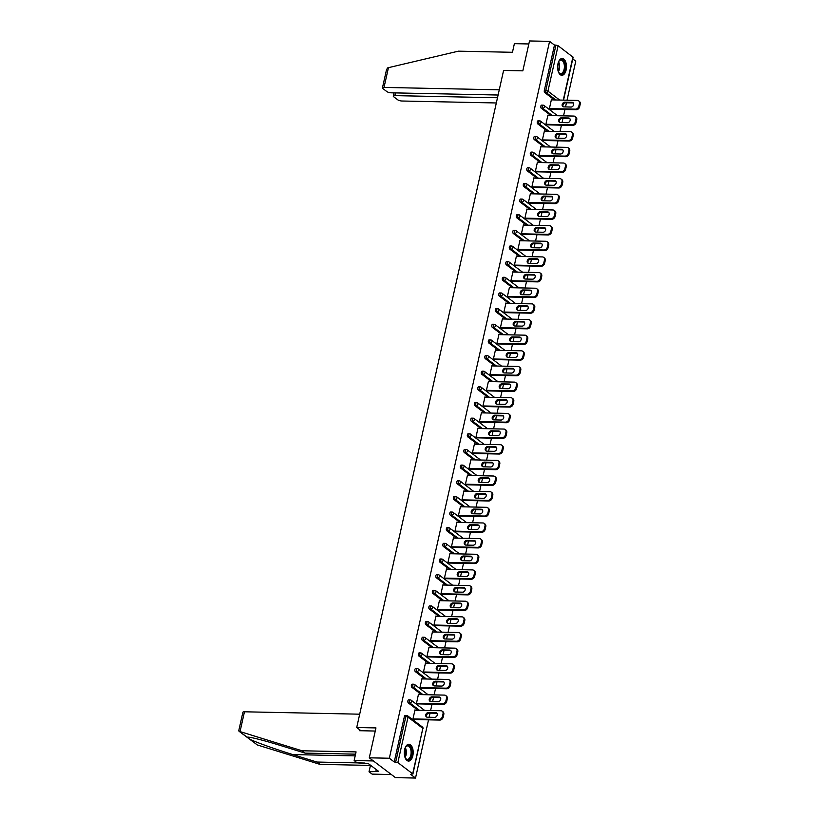 <?xml version="1.0" encoding="UTF-8"?>
<svg xmlns="http://www.w3.org/2000/svg" width="819" height="819" viewBox="0 0 819 819"><rect width="100%" height="100%" fill="white"/><g stroke="black" fill="none" stroke-linecap="round" stroke-linejoin="round"><path stroke-width="1.23" d="M412.827 755.742A8.415 4.443 91.2 0 0 408.916 744.236A8.415 4.443 91.2 0 0 404.658 749.559A8.415 4.443 91.2 0 0 408.568 761.066A8.415 4.443 91.2 0 0 412.827 755.742M566.113 69.973A8.415 4.443 91.2 0 0 562.213 58.466A8.415 4.443 91.2 0 0 557.954 63.79A8.415 4.443 91.2 0 0 561.854 75.297A8.415 4.443 91.2 0 0 566.113 69.973M415.52 778.05L410.626 774.344L412.684 773.812L397.86 762.591L394.236 761.936L389.342 758.23L369.277 757.821L395.454 777.63L415.52 778.05L428.532 719.84M429.105 717.26L430.036 713.124M430.61 710.534L432.033 704.186M432.606 701.607L433.538 697.471M434.111 694.891L435.534 688.544M436.107 685.964L437.029 681.817M437.612 679.238L439.025 672.89M439.608 670.311L440.53 666.175M441.103 663.585L442.526 657.237M443.099 654.657L444.031 650.521M444.604 647.942L446.027 641.594M446.601 639.015L447.522 634.868M448.106 632.288L449.518 625.941M450.102 623.361L451.023 619.225M451.597 616.635L453.02 610.298M453.593 607.708L454.525 603.572M455.098 600.992L456.521 594.645M457.094 592.065L458.016 587.919M458.599 585.339L460.012 578.992M460.595 576.412L461.517 572.276M462.09 569.696L463.513 563.349M464.086 560.759L465.018 556.623M465.591 554.043L467.014 547.696M467.588 545.116L468.509 540.97M469.092 538.39L470.505 532.043M471.089 529.463L472.01 525.327M472.594 522.747L474.006 516.4M474.58 513.82L475.511 509.674M476.085 507.094L477.508 500.747M478.081 498.167L479.013 494.031M479.586 491.441L481.009 485.094M481.582 482.514L482.504 478.378M483.087 475.798L484.5 469.451M485.083 466.871L486.005 462.725M486.578 460.145L488.001 453.798M488.574 451.218L489.506 447.082M490.079 444.492L491.502 438.145M492.076 435.565L492.997 431.429M493.581 428.849L494.993 422.502M495.577 419.922L496.498 415.776M497.072 413.196L498.495 406.848M499.068 404.269L499.999 400.133M500.573 397.543L501.996 391.206M502.569 388.615L503.49 384.48M504.074 381.9L505.487 375.552M506.07 372.973L506.992 368.826M507.565 366.247L508.988 359.899M509.561 357.319L510.493 353.184M511.066 350.604L512.489 344.256M513.063 341.666L513.984 337.53M514.567 334.951L515.98 328.603M516.564 326.023L517.485 321.877M518.069 319.297L519.481 312.95M520.055 310.37L520.986 306.234M521.56 303.654L522.983 297.307M523.556 294.727L524.488 290.581M525.061 288.001L526.484 281.654M527.057 279.074L527.979 274.938M528.562 272.348L529.975 266.001M530.558 263.421L531.48 259.285M532.053 256.705L533.476 250.358M534.049 247.778L534.981 243.632M535.554 241.052L536.977 234.705M537.551 232.125L538.472 227.989M539.056 225.399L540.468 219.062M541.052 216.472L541.973 212.336M542.547 209.756L543.97 203.409M544.543 200.829L545.474 196.683M546.048 194.103L547.471 187.756M548.044 185.176L548.965 181.04M549.549 178.45L550.962 172.113M551.545 169.523L552.467 165.387M553.04 162.807L554.463 156.46M555.036 153.88L555.968 149.734M556.541 147.154L557.964 140.807M558.538 138.227L559.459 134.091M560.042 131.511L561.455 125.164M562.039 122.574L562.96 118.438M563.544 115.858L564.956 109.511M565.53 106.931L566.461 102.784M567.035 100.205L575.757 61.179L572.757 58.907M369.277 757.821L375.962 727.917L356.715 727.528L360.964 730.743M356.715 727.528L503.593 70.444L522.829 70.843L529.514 40.95L549.58 41.37L554.473 45.076L544.318 90.52L545.782 90.551L555.937 45.106L554.473 45.076M555.937 45.106L558.097 45.721L573.126 57.269L563.544 100.133M389.342 758.23L549.58 41.37M550.184 109.203L549.303 109.009L551.433 99.478L551.986 99.898M394.236 761.936L404.391 716.492A1.618 0.85 -88.8 0 1 405.21 715.468L406.674 715.499A1.618 0.85 -88.8 0 1 406.982 715.611A1.618 1.28 -52.9 0 1 407.616 715.826A1.618 1.618 0 0 0 406.674 715.499A1.618 0.85 -88.8 0 0 405.855 716.523L404.391 716.492M554.453 99.949L544.768 92.619A1.618 0.85 -88.8 0 1 544.318 90.52M418.028 710.278L408.343 702.948A1.618 0.85 -88.8 0 1 407.893 700.849A1.618 0.85 -88.8 0 1 408.712 699.825L410.176 699.856A1.618 0.85 -88.8 0 1 410.483 699.969A1.618 1.28 -52.9 0 1 411.118 700.184A1.618 1.618 0 0 0 410.176 699.856A1.618 0.85 -88.8 0 0 409.357 700.88A1.618 0.85 91.2 0 0 409.807 702.978L408.343 702.948M421.529 694.625L411.834 687.295A1.618 0.85 -88.8 0 1 411.394 685.196A1.618 0.85 -88.8 0 1 412.213 684.172L413.677 684.203A1.618 0.85 -88.8 0 1 413.974 684.315A1.618 1.28 -52.9 0 1 414.619 684.53A1.618 1.618 0 0 0 413.677 684.203A1.618 0.85 -88.8 0 0 412.858 685.227A1.618 0.85 91.2 0 0 413.308 687.325L411.834 687.295M425.02 678.982L415.335 671.641A1.618 0.85 -88.8 0 1 414.885 669.543A1.618 0.85 -88.8 0 1 415.704 668.519L417.168 668.55A1.618 0.85 -88.8 0 1 417.475 668.662A1.618 1.28 -52.9 0 1 418.12 668.877A1.618 1.618 0 0 0 417.168 668.55A1.618 0.85 -88.8 0 0 416.349 669.573A1.618 0.85 91.2 0 0 416.799 671.672L415.335 671.641M428.521 663.329L418.837 655.999A1.618 0.85 -88.8 0 1 418.386 653.9A1.618 0.85 -88.8 0 1 419.205 652.876L420.669 652.907A1.618 0.85 -88.8 0 1 420.976 653.019A1.618 1.28 -52.9 0 1 421.611 653.234A1.618 1.618 0 0 0 420.669 652.907A1.618 0.85 -88.8 0 0 419.85 653.931A1.618 0.85 91.2 0 0 420.301 656.029L418.837 655.999M432.022 647.675L422.328 640.345A1.618 0.85 -88.8 0 1 421.887 638.247A1.618 0.85 -88.8 0 1 422.706 637.223L424.17 637.254A1.618 0.85 -88.8 0 1 424.467 637.366A1.618 1.28 -52.9 0 1 425.112 637.581A1.618 1.618 0 0 0 424.17 637.254A1.618 0.85 -88.8 0 0 423.351 638.277A1.618 0.85 91.2 0 0 423.802 640.376L422.328 640.345M435.513 632.033L425.829 624.692A1.618 0.85 -88.8 0 1 425.378 622.594A1.618 0.85 -88.8 0 1 426.197 621.57L427.661 621.601A1.618 0.85 -88.8 0 1 427.968 621.713A1.618 1.28 -52.9 0 1 428.613 621.928A1.618 1.618 0 0 0 427.661 621.601A1.618 0.85 -88.8 0 0 426.842 622.624A1.618 0.85 91.2 0 0 427.293 624.723L425.829 624.692M439.015 616.379L429.33 609.049A1.618 0.85 -88.8 0 1 428.88 606.951A1.618 0.85 -88.8 0 1 429.699 605.927L431.163 605.958A1.618 0.85 -88.8 0 1 431.47 606.07A1.618 1.28 -52.9 0 1 432.104 606.285A1.618 1.618 0 0 0 431.163 605.958A1.618 0.85 -88.8 0 0 430.344 606.981A1.618 0.85 91.2 0 0 430.794 609.08L429.33 609.049M442.516 600.726L432.831 593.396A1.618 0.85 -88.8 0 1 432.381 591.298A1.618 0.85 -88.8 0 1 433.2 590.274L434.664 590.304A1.618 0.85 -88.8 0 1 434.961 590.417A1.618 1.28 -52.9 0 1 435.606 590.632A1.618 1.618 0 0 0 434.664 590.304A1.618 0.85 -88.8 0 0 433.845 591.328A1.618 0.85 91.2 0 0 434.295 593.427L432.831 593.396M446.007 585.083L436.322 577.753A1.618 0.85 -88.8 0 1 435.872 575.644A1.618 0.85 -88.8 0 1 436.691 574.631L438.165 574.651A1.618 0.85 -88.8 0 1 438.462 574.774A1.618 1.28 -52.9 0 1 439.107 574.979A1.618 1.618 0 0 0 438.165 574.651A1.618 0.85 -88.8 0 0 437.346 575.675A1.618 0.85 91.2 0 0 437.786 577.784L436.322 577.753M449.508 569.43L439.823 562.1A1.618 0.85 -88.8 0 1 439.373 560.001A1.618 0.85 -88.8 0 1 440.192 558.978L441.656 559.008A1.618 0.85 -88.8 0 1 441.963 559.121A1.618 1.28 -52.9 0 1 442.598 559.336A1.618 1.618 0 0 0 441.656 559.008A1.618 0.85 -88.8 0 0 440.837 560.032A1.618 0.85 91.2 0 0 441.287 562.131L439.823 562.1M453.009 553.777L443.325 546.447A1.618 0.85 -88.8 0 1 442.874 544.348A1.618 0.85 -88.8 0 1 443.693 543.325L445.157 543.355A1.618 0.85 -88.8 0 1 445.464 543.468A1.618 1.28 -52.9 0 1 446.099 543.683A1.618 1.618 0 0 0 445.157 543.355A1.618 0.85 -88.8 0 0 444.338 544.379A1.618 0.85 91.2 0 0 444.789 546.478L443.325 546.447M456.5 538.134L446.816 530.804A1.618 0.85 -88.8 0 1 446.365 528.705A1.618 0.85 -88.8 0 1 447.184 527.682L448.658 527.712A1.618 0.85 -88.8 0 1 448.955 527.825A1.618 1.28 -52.9 0 1 449.6 528.04A1.618 1.618 0 0 0 448.658 527.712A1.618 0.85 -88.8 0 0 447.839 528.736A1.618 0.85 91.2 0 0 448.29 530.835L446.816 530.804M460.002 522.481L450.317 515.151A1.618 0.85 -88.8 0 1 449.866 513.052A1.618 0.85 -88.8 0 1 450.685 512.029L452.149 512.059A1.618 0.85 -88.8 0 1 452.457 512.172A1.618 1.28 -52.9 0 1 453.091 512.387A1.618 1.618 0 0 0 452.149 512.059A1.618 0.85 -88.8 0 0 451.33 513.083A1.618 0.85 91.2 0 0 451.781 515.182L450.317 515.151M463.503 506.828L453.818 499.498A1.618 0.85 -88.8 0 1 453.368 497.399A1.618 0.85 -88.8 0 1 454.187 496.375L455.651 496.406A1.618 0.85 -88.8 0 1 455.958 496.519A1.618 1.28 -52.9 0 1 456.592 496.734A1.618 1.618 0 0 0 455.651 496.406A1.618 0.85 -88.8 0 0 454.832 497.43A1.618 0.85 91.2 0 0 455.282 499.529L453.818 499.498M467.004 491.185L457.309 483.855A1.618 0.85 -88.8 0 1 456.869 481.756A1.618 0.85 -88.8 0 1 457.688 480.733L459.152 480.763A1.618 0.85 -88.8 0 1 459.449 480.876A1.618 1.28 -52.9 0 1 460.094 481.091A1.618 1.618 0 0 0 459.152 480.763A1.618 0.85 -88.8 0 0 458.333 481.787A1.618 0.85 91.2 0 0 458.783 483.886L457.309 483.855M470.495 475.532L460.81 468.202A1.618 0.85 -88.8 0 1 460.36 466.103A1.618 0.85 -88.8 0 1 461.179 465.079L462.643 465.11A1.618 0.85 -88.8 0 1 462.95 465.223A1.618 1.28 -52.9 0 1 463.595 465.438A1.618 1.618 0 0 0 462.643 465.11A1.618 0.85 -88.8 0 0 461.824 466.134A1.618 0.85 91.2 0 0 462.274 468.233L460.81 468.202M473.996 459.889L464.312 452.549A1.618 0.85 -88.8 0 1 463.861 450.45A1.618 0.85 -88.8 0 1 464.68 449.426L466.144 449.457A1.618 0.85 -88.8 0 1 466.451 449.57A1.618 1.28 -52.9 0 1 467.086 449.785A1.618 1.618 0 0 0 466.144 449.457A1.618 0.85 -88.8 0 0 465.325 450.481A1.618 0.85 91.2 0 0 465.776 452.579L464.312 452.549M477.497 444.236L467.803 436.906A1.618 0.85 -88.8 0 1 467.362 434.807A1.618 0.85 -88.8 0 1 468.181 433.783L469.645 433.814A1.618 0.85 -88.8 0 1 469.942 433.927A1.618 1.28 -52.9 0 1 470.587 434.142A1.618 1.618 0 0 0 469.645 433.814A1.618 0.85 -88.8 0 0 468.826 434.838A1.618 0.85 91.2 0 0 469.277 436.936L467.803 436.906M480.988 428.583L471.304 421.253A1.618 0.85 -88.8 0 1 470.853 419.154A1.618 0.85 -88.8 0 1 471.672 418.13L473.136 418.161A1.618 0.85 -88.8 0 1 473.443 418.274A1.618 1.28 -52.9 0 1 474.088 418.489A1.618 1.618 0 0 0 473.136 418.161A1.618 0.85 -88.8 0 0 472.317 419.185A1.618 0.85 91.2 0 0 472.768 421.283L471.304 421.253M484.49 412.94L474.805 405.6A1.618 0.85 -88.8 0 1 474.355 403.501A1.618 0.85 -88.8 0 1 475.174 402.477L476.638 402.508A1.618 0.85 -88.8 0 1 476.945 402.62A1.618 1.28 -52.9 0 1 477.579 402.835A1.618 1.618 0 0 0 476.638 402.508A1.618 0.85 -88.8 0 0 475.819 403.532A1.618 0.85 91.2 0 0 476.269 405.63L474.805 405.6M487.991 397.287L478.306 389.957A1.618 0.85 -88.8 0 1 477.856 387.858A1.618 0.85 -88.8 0 1 478.675 386.834L480.139 386.865A1.618 0.85 -88.8 0 1 480.436 386.977A1.618 1.28 -52.9 0 1 481.081 387.192A1.618 1.618 0 0 0 480.139 386.865A1.618 0.85 -88.8 0 0 479.32 387.889A1.618 0.85 91.2 0 0 479.77 389.987L478.306 389.957M491.482 381.634L481.797 374.303A1.618 0.85 -88.8 0 1 481.347 372.205A1.618 0.85 -88.8 0 1 482.166 371.181L483.64 371.212A1.618 0.85 -88.8 0 1 483.937 371.324A1.618 1.28 -52.9 0 1 484.582 371.539A1.618 1.618 0 0 0 483.64 371.212A1.618 0.85 -88.8 0 0 482.821 372.236A1.618 0.85 91.2 0 0 483.261 374.334L481.797 374.303M494.983 365.991L485.298 358.661A1.618 0.85 -88.8 0 1 484.848 356.552A1.618 0.85 -88.8 0 1 485.667 355.538L487.131 355.559A1.618 0.85 -88.8 0 1 487.438 355.681A1.618 1.28 -52.9 0 1 488.073 355.886A1.618 1.618 0 0 0 487.131 355.559A1.618 0.85 -88.8 0 0 486.312 356.582A1.618 0.85 91.2 0 0 486.762 358.691L485.298 358.661M498.484 350.337L488.8 343.007A1.618 0.85 -88.8 0 1 488.349 340.909A1.618 0.85 -88.8 0 1 489.168 339.885L490.632 339.916A1.618 0.85 -88.8 0 1 490.939 340.028A1.618 1.28 -52.9 0 1 491.574 340.243A1.618 1.618 0 0 0 490.632 339.916A1.618 0.85 -88.8 0 0 489.813 340.939A1.618 0.85 91.2 0 0 490.264 343.038L488.8 343.007M501.975 334.684L492.291 327.354A1.618 0.85 -88.8 0 1 491.84 325.256A1.618 0.85 -88.8 0 1 492.659 324.232L494.133 324.263A1.618 0.85 -88.8 0 1 494.43 324.375A1.618 1.28 -52.9 0 1 495.075 324.59A1.618 1.618 0 0 0 494.133 324.263A1.618 0.85 -88.8 0 0 493.314 325.286A1.618 0.85 91.2 0 0 493.765 327.385L492.291 327.354M505.477 319.041L495.792 311.711A1.618 0.85 -88.8 0 1 495.341 309.613A1.618 0.85 -88.8 0 1 496.16 308.589L497.624 308.62A1.618 0.85 -88.8 0 1 497.932 308.732A1.618 1.28 -52.9 0 1 498.566 308.947A1.618 1.618 0 0 0 497.624 308.62A1.618 0.85 -88.8 0 0 496.805 309.643A1.618 0.85 91.2 0 0 497.256 311.742L495.792 311.711M508.978 303.388L499.293 296.058A1.618 0.85 -88.8 0 1 498.843 293.96A1.618 0.85 -88.8 0 1 499.662 292.936L501.126 292.967A1.618 0.85 -88.8 0 1 501.433 293.079A1.618 1.28 -52.9 0 1 502.067 293.294A1.618 1.618 0 0 0 501.126 292.967A1.618 0.85 -88.8 0 0 500.307 293.99A1.618 0.85 91.2 0 0 500.757 296.089L499.293 296.058M512.479 287.735L502.784 280.405A1.618 0.85 -88.8 0 1 502.344 278.306A1.618 0.85 -88.8 0 1 503.163 277.283L504.627 277.313A1.618 0.85 -88.8 0 1 504.924 277.426A1.618 1.28 -52.9 0 1 505.569 277.641A1.618 1.618 0 0 0 504.627 277.313A1.618 0.85 -88.8 0 0 503.808 278.337A1.618 0.85 91.2 0 0 504.258 280.436L502.784 280.405M515.97 272.092L506.285 264.762A1.618 0.85 -88.8 0 1 505.835 262.664A1.618 0.85 -88.8 0 1 506.654 261.64L508.118 261.671A1.618 0.85 -88.8 0 1 508.425 261.783A1.618 1.28 -52.9 0 1 509.07 261.998A1.618 1.618 0 0 0 508.118 261.671A1.618 0.85 -88.8 0 0 507.299 262.694A1.618 0.85 91.2 0 0 507.749 264.793L506.285 264.762M519.471 256.439L509.787 249.109A1.618 0.85 -88.8 0 1 509.336 247.01A1.618 0.85 -88.8 0 1 510.155 245.987L511.619 246.017A1.618 0.85 -88.8 0 1 511.926 246.13A1.618 1.28 -52.9 0 1 512.561 246.345A1.618 1.618 0 0 0 511.619 246.017A1.618 0.85 -88.8 0 0 510.8 247.041A1.618 0.85 91.2 0 0 511.251 249.14L509.787 249.109M522.972 240.796L513.278 233.456A1.618 0.85 -88.8 0 1 512.837 231.357A1.618 0.85 -88.8 0 1 513.656 230.334L515.12 230.364A1.618 0.85 -88.8 0 1 515.417 230.477A1.618 1.28 -52.9 0 1 516.062 230.692A1.618 1.618 0 0 0 515.12 230.364A1.618 0.85 -88.8 0 0 514.301 231.388A1.618 0.85 91.2 0 0 514.752 233.487L513.278 233.456M526.463 225.143L516.779 217.813A1.618 0.85 -88.8 0 1 516.328 215.714A1.618 0.85 -88.8 0 1 517.147 214.691L518.611 214.721A1.618 0.85 -88.8 0 1 518.918 214.834A1.618 1.28 -52.9 0 1 519.563 215.049A1.618 1.618 0 0 0 518.611 214.721A1.618 0.85 -88.8 0 0 517.792 215.745A1.618 0.85 91.2 0 0 518.243 217.844L516.779 217.813M529.965 209.49L520.28 202.16A1.618 0.85 -88.8 0 1 519.83 200.061A1.618 0.85 -88.8 0 1 520.649 199.037L522.112 199.068A1.618 0.85 -88.8 0 1 522.42 199.181A1.618 1.28 -52.9 0 1 523.054 199.396A1.618 1.618 0 0 0 522.112 199.068A1.618 0.85 -88.8 0 0 521.293 200.092A1.618 0.85 91.2 0 0 521.744 202.191L520.28 202.16M533.466 193.847L523.781 186.507A1.618 0.85 -88.8 0 1 523.331 184.408A1.618 0.85 -88.8 0 1 524.15 183.384L525.614 183.415A1.618 0.85 -88.8 0 1 525.911 183.528A1.618 1.28 -52.9 0 1 526.556 183.743A1.618 1.618 0 0 0 525.614 183.415A1.618 0.85 -88.8 0 0 524.795 184.439A1.618 0.85 91.2 0 0 525.245 186.537L523.781 186.507M536.957 178.194L527.272 170.864A1.618 0.85 -88.8 0 1 526.822 168.765A1.618 0.85 -88.8 0 1 527.641 167.741L529.115 167.772A1.618 0.85 -88.8 0 1 529.412 167.885A1.618 1.28 -52.9 0 1 530.057 168.1A1.618 1.618 0 0 0 529.115 167.772A1.618 0.85 -88.8 0 0 528.296 168.796A1.618 0.85 91.2 0 0 528.736 170.895L527.272 170.864M540.458 162.541L530.773 155.211A1.618 0.85 -88.8 0 1 530.323 153.112A1.618 0.85 -88.8 0 1 531.142 152.088L532.606 152.119A1.618 0.85 -88.8 0 1 532.913 152.232A1.618 1.28 -52.9 0 1 533.548 152.447A1.618 1.618 0 0 0 532.606 152.119A1.618 0.85 -88.8 0 0 531.787 153.143A1.618 0.85 91.2 0 0 532.237 155.241L530.773 155.211M543.959 146.898L534.275 139.568A1.618 0.85 -88.8 0 1 533.824 137.459A1.618 0.85 -88.8 0 1 534.643 136.445L536.107 136.476A1.618 0.85 -88.8 0 1 536.414 136.589A1.618 1.28 -52.9 0 1 537.049 136.793A1.618 1.618 0 0 0 536.107 136.476A1.618 0.85 -88.8 0 0 535.288 137.49A1.618 0.85 91.2 0 0 535.739 139.599L534.275 139.568M547.45 131.245L537.766 123.915A1.618 0.85 -88.8 0 1 537.315 121.816A1.618 0.85 -88.8 0 1 538.134 120.792L539.608 120.823A1.618 0.85 -88.8 0 1 539.905 120.936A1.618 1.28 -52.9 0 1 540.55 121.151A1.618 1.618 0 0 0 539.608 120.823A1.618 0.85 -88.8 0 0 538.789 121.847A1.618 0.85 91.2 0 0 539.24 123.945L537.766 123.915M550.952 115.592L541.267 108.262A1.618 0.85 -88.8 0 1 540.816 106.163A1.618 0.85 -88.8 0 1 541.635 105.139L543.099 105.17A1.618 0.85 -88.8 0 1 543.406 105.282A1.618 1.28 -52.9 0 1 544.041 105.497A1.618 1.618 0 0 0 543.099 105.17A1.618 0.85 -88.8 0 0 542.28 106.194A1.618 0.85 91.2 0 0 542.731 108.292L541.267 108.262M548.484 115.54L547.931 115.131L545.802 124.662L546.683 124.857M544.983 131.194L544.44 130.784L542.311 140.305L543.181 140.499M541.492 146.847L540.939 146.427L538.81 155.958L539.68 156.153M537.991 162.49L537.438 162.08L535.309 171.611L536.189 171.806M534.49 178.143L533.947 177.733L531.818 187.254L532.688 187.449M530.999 193.796L530.446 193.376L528.316 202.907L529.187 203.102M527.497 209.439L526.945 209.029L524.815 218.56L525.696 218.755M523.996 225.092L523.454 224.672L521.324 234.203L522.194 234.398M520.495 240.745L519.952 240.325L517.823 249.856L518.693 250.051M517.004 256.388L516.451 255.978L514.322 265.51L515.202 265.704M513.503 272.041L512.96 271.621L510.821 281.152L511.701 281.347M510.002 287.684L509.459 287.274L507.33 296.806L508.2 297M506.511 303.337L505.958 302.928L503.828 312.459L504.709 312.643M503.009 318.99L502.457 318.571L500.327 328.102L501.208 328.296M499.508 334.633L498.966 334.224L496.836 343.755L497.706 343.949M496.017 350.286L495.464 349.877L493.335 359.398L494.205 359.592M492.516 365.939L491.963 365.52L489.834 375.051L490.714 375.245M489.015 381.582L488.472 381.173L486.343 390.704L487.213 390.898M485.524 397.235L484.971 396.826L482.841 406.347L483.712 406.541M482.022 412.889L481.47 412.469L479.34 422L480.221 422.194M478.521 428.532L477.979 428.122L475.849 437.653L476.719 437.848M475.02 444.185L474.477 443.765L472.348 453.296L473.218 453.491M471.529 459.838L470.976 459.418L468.847 468.949L469.727 469.144M468.028 475.481L467.485 475.071L465.346 484.602L466.226 484.787M464.527 491.134L463.984 490.714L461.855 500.245L462.725 500.44M461.036 506.777L460.483 506.367L458.353 515.898L459.234 516.093M457.534 522.43L456.982 522.02L454.852 531.551L455.733 531.736M454.033 538.083L453.491 537.663L451.361 547.194L452.231 547.389M450.542 553.726L449.989 553.316L447.86 562.848L448.73 563.042M447.041 569.379L446.488 568.97L444.359 578.49L445.239 578.685M443.54 585.032L442.997 584.612L440.868 594.144L441.738 594.338M440.049 600.675L439.496 600.266L437.366 609.797L438.237 609.991M436.547 616.328L435.995 615.919L433.865 625.44L434.746 625.634M433.046 631.981L432.504 631.562L430.374 641.093L431.244 641.287M429.545 647.624L429.002 647.215L426.873 656.746L427.743 656.94M426.054 663.277L425.501 662.858L423.372 672.389L424.252 672.583M422.553 678.931L422.01 678.511L419.871 688.042L420.751 688.236M419.052 694.573L418.509 694.164L416.38 703.695L417.25 703.879M415.561 710.227L415.008 709.807L412.878 719.338L413.759 719.532M579.442 103.491L578.838 106.194L579.617 106.787L580.221 104.085L579.442 103.491A3.235 2.57 -52.9 0 0 578.644 100.85A3.235 2.57 -52.9 0 0 577.364 100.42L551.341 99.877M579.617 106.787A3.235 2.57 127.1 0 1 576.197 109.746L575.409 109.152L549.395 108.61M575.409 109.152A3.235 2.57 -52.9 0 0 578.838 106.194M564.864 102.18A2.539 2.007 -52.9 0 0 562.397 103.88A2.539 2.007 -52.9 0 0 562.807 106.552A2.539 2.007 -52.9 0 0 563.81 106.89L570.956 107.043A2.539 2.007 -52.9 0 0 573.433 105.334A2.539 2.007 -52.9 0 0 573.013 102.662A2.539 2.007 -52.9 0 0 572.01 102.324L564.864 102.18L565.653 102.774A2.539 2.007 -52.9 0 0 563.329 104.208A2.539 2.007 -52.9 0 0 563.247 106.798M578.644 100.85L579.432 101.443A3.235 2.57 127.1 0 1 580.221 104.085M576.197 109.746L549.539 109.193M573.361 103.02A2.539 2.007 -52.9 0 0 572.798 102.918L565.653 102.774M575.941 119.134L575.337 121.847L576.126 122.44L576.73 119.728L575.941 119.134A3.235 2.57 -52.9 0 0 575.143 116.503A3.235 2.57 -52.9 0 0 573.863 116.073L547.85 115.53M576.126 122.44A3.235 2.57 127.1 0 1 572.696 125.389L571.918 124.795L545.894 124.263M571.918 124.795A3.235 2.57 -52.9 0 0 575.337 121.847M561.373 117.823A2.539 2.007 -52.9 0 0 558.896 119.533A2.539 2.007 -52.9 0 0 559.316 122.205A2.539 2.007 -52.9 0 0 560.319 122.543L567.465 122.686A2.539 2.007 -52.9 0 0 569.932 120.987A2.539 2.007 -52.9 0 0 569.522 118.315A2.539 2.007 -52.9 0 0 568.519 117.977L561.373 117.823L562.151 118.417A2.539 2.007 -52.9 0 0 559.827 119.85A2.539 2.007 -52.9 0 0 559.756 122.44M575.143 116.503L575.931 117.097A3.235 2.57 127.1 0 1 576.73 119.728M572.696 125.389L546.048 124.836M569.86 118.673A2.539 2.007 -52.9 0 0 569.297 118.571L562.151 118.417M572.44 134.787L571.836 137.5L572.624 138.094L573.228 135.381L572.44 134.787A3.235 2.57 -52.9 0 0 571.652 132.146A3.235 2.57 -52.9 0 0 570.372 131.716L544.348 131.183M572.624 138.094A3.235 2.57 127.1 0 1 569.205 141.042L568.417 140.448L542.393 139.906M568.417 140.448A3.235 2.57 -52.9 0 0 571.836 137.5M557.872 133.477A2.539 2.007 -52.9 0 0 555.405 135.186A2.539 2.007 -52.9 0 0 555.814 137.858A2.539 2.007 -52.9 0 0 556.818 138.196L563.963 138.339A2.539 2.007 -52.9 0 0 566.431 136.63A2.539 2.007 -52.9 0 0 566.021 133.958A2.539 2.007 -52.9 0 0 565.018 133.63L557.872 133.477L558.66 134.07A2.539 2.007 -52.9 0 0 556.336 135.504A2.539 2.007 -52.9 0 0 556.255 138.094M571.652 132.146L572.43 132.739A3.235 2.57 127.1 0 1 573.228 135.381M569.205 141.042L542.547 140.489M566.369 134.316A2.539 2.007 -52.9 0 0 565.806 134.224L558.66 134.07M568.949 150.44L568.335 153.143L569.123 153.737L569.727 151.034L568.949 150.44A3.235 2.57 -52.9 0 0 568.151 147.799A3.235 2.57 -52.9 0 0 566.871 147.369L540.847 146.826M569.123 153.737A3.235 2.57 127.1 0 1 565.704 156.695L564.915 156.101L538.902 155.559M564.915 156.101A3.235 2.57 -52.9 0 0 568.335 153.143M554.371 149.13A2.539 2.007 -52.9 0 0 551.904 150.829A2.539 2.007 -52.9 0 0 552.313 153.501A2.539 2.007 -52.9 0 0 553.316 153.839L560.462 153.992A2.539 2.007 -52.9 0 0 562.94 152.283A2.539 2.007 -52.9 0 0 562.52 149.611A2.539 2.007 -52.9 0 0 561.517 149.273L554.371 149.13L555.159 149.723A2.539 2.007 -52.9 0 0 552.835 151.157A2.539 2.007 -52.9 0 0 552.753 153.737M568.151 147.799L568.939 148.393A3.235 2.57 127.1 0 1 569.727 151.034M565.704 156.695L539.045 156.142M562.868 149.969A2.539 2.007 -52.9 0 0 562.305 149.867L555.159 149.723M565.448 166.083L564.844 168.796L565.622 169.39L566.236 166.677L565.448 166.083A3.235 2.57 -52.9 0 0 564.649 163.452A3.235 2.57 -52.9 0 0 563.37 163.022L537.356 162.479M565.622 169.39A3.235 2.57 127.1 0 1 562.203 172.338L561.424 171.744L535.401 171.212M561.424 171.744A3.235 2.57 -52.9 0 0 564.844 168.796M550.88 164.773A2.539 2.007 -52.9 0 0 548.402 166.482A2.539 2.007 -52.9 0 0 548.822 169.154A2.539 2.007 -52.9 0 0 549.825 169.492L556.971 169.635A2.539 2.007 -52.9 0 0 559.438 167.936A2.539 2.007 -52.9 0 0 559.029 165.264A2.539 2.007 -52.9 0 0 558.026 164.926L550.88 164.773L551.658 165.366A2.539 2.007 -52.9 0 0 549.334 166.8A2.539 2.007 -52.9 0 0 549.262 169.39M564.649 163.452L565.438 164.046A3.235 2.57 127.1 0 1 566.236 166.677M562.203 172.338L535.554 171.785M559.367 165.622A2.539 2.007 -52.9 0 0 558.804 165.52L551.658 165.366M561.947 181.736L561.343 184.449L562.131 185.043L562.735 182.33L561.947 181.736A3.235 2.57 -52.9 0 0 561.158 179.095A3.235 2.57 -52.9 0 0 559.868 178.665L533.855 178.132M562.131 185.043A3.235 2.57 127.1 0 1 558.712 187.991L557.923 187.397L531.9 186.855M557.923 187.397A3.235 2.57 -52.9 0 0 561.343 184.449M547.379 180.426A2.539 2.007 -52.9 0 0 544.901 182.135A2.539 2.007 -52.9 0 0 545.321 184.807A2.539 2.007 -52.9 0 0 546.324 185.145L553.47 185.289A2.539 2.007 -52.9 0 0 555.937 183.579A2.539 2.007 -52.9 0 0 555.528 180.907A2.539 2.007 -52.9 0 0 554.524 180.569L547.379 180.426L548.167 181.019A2.539 2.007 -52.9 0 0 545.833 182.453A2.539 2.007 -52.9 0 0 545.761 185.043M561.158 179.095L561.936 179.689A3.235 2.57 127.1 0 1 562.735 182.33M558.712 187.991L532.053 187.438M555.876 181.265A2.539 2.007 -52.9 0 0 555.313 181.173L548.167 181.019M558.384 62.285A7.279 3.839 -88.8 0 1 559.029 61.118A7.279 3.839 -88.8 0 1 565.12 65.796A7.279 3.839 -88.8 0 1 563.114 73.188A7.279 3.839 -88.8 0 1 558.793 72.522A7.279 3.839 -88.8 0 1 558.2 71.325M558.66 72.297A6.747 3.563 91.2 0 0 560.698 73.597A6.747 3.563 91.2 0 0 564.373 65.868A6.747 3.563 91.2 0 0 560.984 60.115A6.747 3.563 91.2 0 0 558.886 61.333M561.322 75.225A8.364 4.412 91.2 0 0 565.683 65.643A8.364 4.412 91.2 0 0 561.67 58.518M405.098 748.054A7.279 3.839 -88.8 0 1 405.743 746.877A7.279 3.839 -88.8 0 1 411.834 751.566A7.279 3.839 -88.8 0 1 409.828 758.957A7.279 3.839 -88.8 0 1 405.507 758.292A7.279 3.839 -88.8 0 1 404.914 757.094M405.374 758.066A6.747 3.563 91.2 0 0 407.412 759.367A6.747 3.563 91.2 0 0 411.087 751.637A6.747 3.563 91.2 0 0 407.698 745.884A6.747 3.563 91.2 0 0 405.6 747.102M408.036 760.994A8.364 4.412 91.2 0 0 412.397 751.412A8.364 4.412 91.2 0 0 408.384 744.287M499.262 89.814L384.029 87.418A3.235 0.983 -167.4 0 0 382.442 87.899A3.235 0.983 -167.4 0 0 382.852 88.554L386.834 91.564A3.235 0.983 -167.4 0 0 391.154 92.813L498.095 95.024M382.442 87.899L386.548 69.533L387.807 67.813L458.405 51.167L512.459 52.293L514.383 43.663L528.839 43.96M395.485 92.905L394.871 95.628A3.235 0.983 -167.4 0 0 393.284 96.11A3.235 0.983 -167.4 0 0 393.693 96.755L397.676 99.764A3.235 0.983 -167.4 0 0 401.996 101.013L496.324 102.969M394.871 95.628L497.491 97.748M240.039 731.592L238.779 730.65L242.885 712.274A3.235 0.983 12.6 0 1 244.471 711.793L240.039 731.592L302.027 750.777L356.07 751.903L354.146 760.534L373.382 760.933L391.349 774.518L372.113 774.119L369.021 771.785L378.624 771.365L368.519 763.717L357.238 762.868L354.146 760.534M355.569 754.166L305.108 753.122L281.03 745.669C263.759 740.253 246.959 736.107 247.266 737.335L249.549 739.066C254.34 741.697 275.87 749.416 292.813 754.586L316.892 762.039L364.936 763.032M248.147 737.182L247.266 737.335L239.465 731.439M305.108 753.122L302.027 750.777M370.485 765.212L369.021 771.785M238.994 731.234L257.34 744.962L319.983 764.373L316.892 762.039M319.983 764.373L370.444 765.417M359.705 714.188L244.471 711.793M375.266 731.039L359.613 730.712L359.807 729.862M376.259 769.584L375.88 771.314M558.456 197.389L557.841 200.092L558.63 200.686L559.234 197.983L558.456 197.389A3.235 2.57 -52.9 0 0 557.657 194.748A3.235 2.57 -52.9 0 0 556.377 194.318L530.354 193.775M558.63 200.686A3.235 2.57 127.1 0 1 555.21 203.644L554.422 203.051L528.409 202.508M554.422 203.051A3.235 2.57 -52.9 0 0 557.841 200.092M543.877 196.079A2.539 2.007 -52.9 0 0 541.41 197.778A2.539 2.007 -52.9 0 0 541.82 200.45A2.539 2.007 -52.9 0 0 542.823 200.788L549.969 200.942A2.539 2.007 -52.9 0 0 552.446 199.232A2.539 2.007 -52.9 0 0 552.026 196.56A2.539 2.007 -52.9 0 0 551.023 196.222L543.877 196.079L544.666 196.673A2.539 2.007 -52.9 0 0 542.342 198.106A2.539 2.007 -52.9 0 0 542.26 200.686M557.657 194.748L558.445 195.342A3.235 2.57 127.1 0 1 559.234 197.983M555.21 203.644L528.552 203.092M552.375 196.918A2.539 2.007 -52.9 0 0 551.811 196.816L544.666 196.673M554.954 213.032L554.35 215.745L555.128 216.339L555.743 213.626L554.954 213.032A3.235 2.57 -52.9 0 0 554.156 210.401A3.235 2.57 -52.9 0 0 552.876 209.971L526.863 209.429M555.128 216.339A3.235 2.57 127.1 0 1 551.709 219.287L550.921 218.693L524.907 218.161M550.921 218.693A3.235 2.57 -52.9 0 0 554.35 215.745M540.376 211.722A2.539 2.007 -52.9 0 0 537.909 213.431A2.539 2.007 -52.9 0 0 538.329 216.103A2.539 2.007 -52.9 0 0 539.332 216.441L546.478 216.585A2.539 2.007 -52.9 0 0 548.945 214.885A2.539 2.007 -52.9 0 0 548.525 212.213A2.539 2.007 -52.9 0 0 547.522 211.875L540.376 211.722L541.164 212.316A2.539 2.007 -52.9 0 0 538.841 213.749A2.539 2.007 -52.9 0 0 538.759 216.339M554.156 210.401L554.944 210.995A3.235 2.57 127.1 0 1 555.743 213.626M551.709 219.287L525.051 218.734M548.873 212.571A2.539 2.007 -52.9 0 0 548.31 212.469L541.164 212.316M551.453 228.685L550.849 231.388L551.637 231.992L552.241 229.279L551.453 228.685A3.235 2.57 -52.9 0 0 550.655 226.044A3.235 2.57 -52.9 0 0 549.375 225.614L523.361 225.082M551.637 231.992A3.235 2.57 127.1 0 1 548.218 234.94L547.43 234.347L521.406 233.804M547.43 234.347A3.235 2.57 -52.9 0 0 550.849 231.388M536.885 227.375A2.539 2.007 -52.9 0 0 534.408 229.085A2.539 2.007 -52.9 0 0 534.827 231.757A2.539 2.007 -52.9 0 0 535.831 232.084L542.977 232.238A2.539 2.007 -52.9 0 0 545.444 230.528A2.539 2.007 -52.9 0 0 545.034 227.856A2.539 2.007 -52.9 0 0 544.031 227.518L536.885 227.375L537.663 227.969A2.539 2.007 -52.9 0 0 535.339 229.402A2.539 2.007 -52.9 0 0 535.268 231.992M550.655 226.044L551.443 226.638A3.235 2.57 127.1 0 1 552.241 229.279M548.218 234.94L521.56 234.388M545.382 228.214A2.539 2.007 -52.9 0 0 544.819 228.112L537.663 227.969M547.952 244.328L547.348 247.041L548.136 247.635L548.74 244.932L547.952 244.328A3.235 2.57 -52.9 0 0 547.164 241.697A3.235 2.57 -52.9 0 0 545.884 241.267L519.86 240.725M548.136 247.635A3.235 2.57 127.1 0 1 544.717 250.594L543.929 249.99L517.915 249.457M543.929 249.99A3.235 2.57 -52.9 0 0 547.348 247.041M533.384 243.028A2.539 2.007 -52.9 0 0 530.917 244.727A2.539 2.007 -52.9 0 0 531.326 247.399A2.539 2.007 -52.9 0 0 532.33 247.737L539.475 247.891A2.539 2.007 -52.9 0 0 541.953 246.181A2.539 2.007 -52.9 0 0 541.533 243.509A2.539 2.007 -52.9 0 0 540.53 243.171L533.384 243.028L534.172 243.622A2.539 2.007 -52.9 0 0 531.848 245.045A2.539 2.007 -52.9 0 0 531.766 247.635M547.164 241.697L547.942 242.291A3.235 2.57 127.1 0 1 548.74 244.932M544.717 250.594L518.058 250.041M541.881 243.867A2.539 2.007 -52.9 0 0 541.318 243.765L534.172 243.622M544.461 259.981L543.857 262.694L544.635 263.288L545.239 260.575L544.461 259.981A3.235 2.57 -52.9 0 0 543.662 257.35A3.235 2.57 -52.9 0 0 542.383 256.92L516.359 256.378M544.635 263.288A3.235 2.57 127.1 0 1 541.216 266.236L540.427 265.643L514.414 265.1M540.427 265.643A3.235 2.57 -52.9 0 0 543.857 262.694M529.883 258.671A2.539 2.007 -52.9 0 0 527.416 260.381A2.539 2.007 -52.9 0 0 527.825 263.053A2.539 2.007 -52.9 0 0 528.828 263.39L535.974 263.534A2.539 2.007 -52.9 0 0 538.452 261.834A2.539 2.007 -52.9 0 0 538.032 259.152A2.539 2.007 -52.9 0 0 537.029 258.824L529.883 258.671L530.671 259.265A2.539 2.007 -52.9 0 0 528.347 260.698A2.539 2.007 -52.9 0 0 528.265 263.288M543.662 257.35L544.451 257.944A3.235 2.57 127.1 0 1 545.239 260.575M541.216 266.236L514.557 265.684M538.38 259.521A2.539 2.007 -52.9 0 0 537.817 259.418L530.671 259.265M540.96 275.634L540.356 278.337L541.144 278.931L541.748 276.228L540.96 275.634A3.235 2.57 -52.9 0 0 540.161 272.993A3.235 2.57 -52.9 0 0 538.882 272.563L512.868 272.031M541.144 278.931A3.235 2.57 127.1 0 1 537.714 281.89L536.936 281.296L510.913 280.753M536.936 281.296A3.235 2.57 -52.9 0 0 540.356 278.337M526.392 274.324A2.539 2.007 -52.9 0 0 523.914 276.023A2.539 2.007 -52.9 0 0 524.334 278.706A2.539 2.007 -52.9 0 0 525.337 279.033L532.483 279.187A2.539 2.007 -52.9 0 0 534.95 277.477A2.539 2.007 -52.9 0 0 534.541 274.805A2.539 2.007 -52.9 0 0 533.538 274.467L526.392 274.324L527.17 274.918A2.539 2.007 -52.9 0 0 524.846 276.351A2.539 2.007 -52.9 0 0 524.774 278.941M540.161 272.993L540.949 273.587A3.235 2.57 127.1 0 1 541.748 276.228M537.714 281.89L511.066 281.337M534.889 275.164A2.539 2.007 -52.9 0 0 534.316 275.061L527.17 274.918M537.459 291.277L536.854 293.99L537.643 294.584L538.247 291.871L537.459 291.277A3.235 2.57 -52.9 0 0 536.67 288.646A3.235 2.57 -52.9 0 0 535.391 288.216L509.367 287.674M537.643 294.584A3.235 2.57 127.1 0 1 534.223 297.532L533.435 296.939L507.422 296.406M533.435 296.939A3.235 2.57 -52.9 0 0 536.854 293.99M522.891 289.967A2.539 2.007 -52.9 0 0 520.423 291.677A2.539 2.007 -52.9 0 0 520.833 294.349A2.539 2.007 -52.9 0 0 521.836 294.686L528.982 294.83A2.539 2.007 -52.9 0 0 531.449 293.13A2.539 2.007 -52.9 0 0 531.04 290.458A2.539 2.007 -52.9 0 0 530.036 290.121L522.891 289.967L523.679 290.571A2.539 2.007 -52.9 0 0 521.355 291.994A2.539 2.007 -52.9 0 0 521.273 294.584M536.67 288.646L537.448 289.24A3.235 2.57 127.1 0 1 538.247 291.871M534.223 297.532L507.565 296.98M531.388 290.817A2.539 2.007 -52.9 0 0 530.825 290.714L523.679 290.571M533.968 306.93L533.364 309.643L534.142 310.237L534.746 307.524L533.968 306.93A3.235 2.57 -52.9 0 0 533.169 304.289A3.235 2.57 -52.9 0 0 531.889 303.869L505.866 303.327M534.142 310.237A3.235 2.57 127.1 0 1 530.722 313.186L529.934 312.592L503.92 312.049M529.934 312.592A3.235 2.57 -52.9 0 0 533.364 309.643M519.389 305.62A2.539 2.007 -52.9 0 0 516.922 307.33A2.539 2.007 -52.9 0 0 517.332 310.002A2.539 2.007 -52.9 0 0 518.335 310.34L525.481 310.483A2.539 2.007 -52.9 0 0 527.958 308.773A2.539 2.007 -52.9 0 0 527.538 306.101A2.539 2.007 -52.9 0 0 526.535 305.774L519.389 305.62L520.178 306.214A2.539 2.007 -52.9 0 0 517.854 307.647A2.539 2.007 -52.9 0 0 517.772 310.237M533.169 304.289L533.957 304.893A3.235 2.57 127.1 0 1 534.746 307.524M530.722 313.186L504.064 312.633M527.886 306.46A2.539 2.007 -52.9 0 0 527.323 306.367L520.178 306.214M530.466 322.584L529.862 325.286L530.651 325.88L531.255 323.177L530.466 322.584A3.235 2.57 -52.9 0 0 529.668 319.942A3.235 2.57 -52.9 0 0 528.388 319.512L502.375 318.97M530.651 325.88A3.235 2.57 127.1 0 1 527.221 328.839L526.443 328.245L500.419 327.702M526.443 328.245A3.235 2.57 -52.9 0 0 529.862 325.286M515.898 321.273A2.539 2.007 -52.9 0 0 513.421 322.973A2.539 2.007 -52.9 0 0 513.841 325.645A2.539 2.007 -52.9 0 0 514.844 325.982L521.99 326.136A2.539 2.007 -52.9 0 0 524.457 324.426A2.539 2.007 -52.9 0 0 524.047 321.754A2.539 2.007 -52.9 0 0 523.044 321.417L515.898 321.273L516.676 321.867A2.539 2.007 -52.9 0 0 514.352 323.3A2.539 2.007 -52.9 0 0 514.281 325.89M529.668 319.942L530.456 320.536A3.235 2.57 127.1 0 1 531.255 323.177M527.221 328.839L500.573 328.286M524.385 322.113A2.539 2.007 -52.9 0 0 523.822 322.01L516.676 321.867M526.965 338.227L526.361 340.939L527.149 341.533L527.753 338.82L526.965 338.227A3.235 2.57 -52.9 0 0 526.177 335.595A3.235 2.57 -52.9 0 0 524.897 335.166L498.873 334.623M527.149 341.533A3.235 2.57 127.1 0 1 523.73 344.482L522.942 343.888L496.918 343.356M522.942 343.888A3.235 2.57 -52.9 0 0 526.361 340.939M512.397 336.916A2.539 2.007 -52.9 0 0 509.93 338.626A2.539 2.007 -52.9 0 0 510.339 341.298A2.539 2.007 -52.9 0 0 511.343 341.636L518.488 341.779A2.539 2.007 -52.9 0 0 520.956 340.08A2.539 2.007 -52.9 0 0 520.546 337.408A2.539 2.007 -52.9 0 0 519.543 337.07L512.397 336.916L513.185 337.51A2.539 2.007 -52.9 0 0 510.861 338.943A2.539 2.007 -52.9 0 0 510.78 341.533M526.177 335.595L526.955 336.189A3.235 2.57 127.1 0 1 527.753 338.82M523.73 344.482L497.072 343.929M520.894 337.766A2.539 2.007 -52.9 0 0 520.331 337.663L513.185 337.51M523.474 353.88L522.86 356.593L523.648 357.186L524.252 354.473L523.474 353.88A3.235 2.57 -52.9 0 0 522.676 351.238A3.235 2.57 -52.9 0 0 521.396 350.808L495.372 350.276M523.648 357.186A3.235 2.57 127.1 0 1 520.229 360.135L519.441 359.541L493.427 358.998M519.441 359.541A3.235 2.57 -52.9 0 0 522.86 356.593M508.896 352.569A2.539 2.007 -52.9 0 0 506.429 354.279A2.539 2.007 -52.9 0 0 506.838 356.951A2.539 2.007 -52.9 0 0 507.841 357.289L514.987 357.432A2.539 2.007 -52.9 0 0 517.465 355.722A2.539 2.007 -52.9 0 0 517.045 353.05A2.539 2.007 -52.9 0 0 516.042 352.723L508.896 352.569L509.684 353.163A2.539 2.007 -52.9 0 0 507.36 354.596A2.539 2.007 -52.9 0 0 507.278 357.186M522.676 351.238L523.464 351.832A3.235 2.57 127.1 0 1 524.252 354.473M520.229 360.135L493.57 359.582M517.393 353.409A2.539 2.007 -52.9 0 0 516.83 353.317L509.684 353.163M519.973 369.533L519.369 372.236L520.147 372.829L520.761 370.127L519.973 369.533A3.235 2.57 -52.9 0 0 519.174 366.892A3.235 2.57 -52.9 0 0 517.895 366.462L491.881 365.919M520.147 372.829A3.235 2.57 127.1 0 1 516.728 375.788L515.95 375.194L489.926 374.652M515.95 375.194A3.235 2.57 -52.9 0 0 519.369 372.236M505.405 368.222A2.539 2.007 -52.9 0 0 502.927 369.922A2.539 2.007 -52.9 0 0 503.347 372.594A2.539 2.007 -52.9 0 0 504.35 372.932L511.496 373.085A2.539 2.007 -52.9 0 0 513.963 371.376A2.539 2.007 -52.9 0 0 513.554 368.704A2.539 2.007 -52.9 0 0 512.551 368.366L505.405 368.222L506.183 368.816A2.539 2.007 -52.9 0 0 503.859 370.249A2.539 2.007 -52.9 0 0 503.787 372.829M519.174 366.892L519.963 367.485A3.235 2.57 127.1 0 1 520.761 370.127M516.728 375.788L490.079 375.235M513.892 369.062A2.539 2.007 -52.9 0 0 513.329 368.959L506.183 368.816M516.472 385.176L515.868 387.889L516.656 388.482L517.26 385.769L516.472 385.176A3.235 2.57 -52.9 0 0 515.683 382.545A3.235 2.57 -52.9 0 0 514.393 382.115L488.38 381.572M516.656 388.482A3.235 2.57 127.1 0 1 513.237 391.431L512.448 390.837L486.425 390.305M512.448 390.837A3.235 2.57 -52.9 0 0 515.868 387.889M501.904 383.865A2.539 2.007 -52.9 0 0 499.426 385.575A2.539 2.007 -52.9 0 0 499.846 388.247A2.539 2.007 -52.9 0 0 500.849 388.585L507.995 388.728A2.539 2.007 -52.9 0 0 510.462 387.029A2.539 2.007 -52.9 0 0 510.053 384.357A2.539 2.007 -52.9 0 0 509.049 384.019L501.904 383.865L502.692 384.459A2.539 2.007 -52.9 0 0 500.358 385.892A2.539 2.007 -52.9 0 0 500.286 388.482M515.683 382.545L516.461 383.138A3.235 2.57 127.1 0 1 517.26 385.769M513.237 391.431L486.578 390.878M510.401 384.715A2.539 2.007 -52.9 0 0 509.838 384.613L502.692 384.459M512.981 400.829L512.366 403.532L513.155 404.136L513.759 401.423L512.981 400.829A3.235 2.57 -52.9 0 0 512.182 398.188A3.235 2.57 -52.9 0 0 510.902 397.758L484.879 397.225M513.155 404.136A3.235 2.57 127.1 0 1 509.735 407.084L508.947 406.49L482.934 405.948M508.947 406.49A3.235 2.57 -52.9 0 0 512.366 403.532M498.402 399.518A2.539 2.007 -52.9 0 0 495.935 401.228A2.539 2.007 -52.9 0 0 496.345 403.9A2.539 2.007 -52.9 0 0 497.348 404.238L504.494 404.381A2.539 2.007 -52.9 0 0 506.971 402.672A2.539 2.007 -52.9 0 0 506.551 400A2.539 2.007 -52.9 0 0 505.548 399.662L498.402 399.518L499.191 400.112A2.539 2.007 -52.9 0 0 496.867 401.545A2.539 2.007 -52.9 0 0 496.785 404.136M512.182 398.188L512.97 398.781A3.235 2.57 127.1 0 1 513.759 401.423M509.735 407.084L483.077 406.531M506.9 400.358A2.539 2.007 -52.9 0 0 506.337 400.266L499.191 400.112M509.479 416.482L508.875 419.185L509.653 419.778L510.268 417.076L509.479 416.482A3.235 2.57 -52.9 0 0 508.681 413.841A3.235 2.57 -52.9 0 0 507.401 413.411L481.388 412.868M509.653 419.778A3.235 2.57 127.1 0 1 506.234 422.737L505.446 422.143L479.432 421.601M505.446 422.143A3.235 2.57 -52.9 0 0 508.875 419.185M494.901 415.172A2.539 2.007 -52.9 0 0 492.434 416.871A2.539 2.007 -52.9 0 0 492.854 419.543A2.539 2.007 -52.9 0 0 493.857 419.881L501.003 420.034A2.539 2.007 -52.9 0 0 503.47 418.325A2.539 2.007 -52.9 0 0 503.05 415.653A2.539 2.007 -52.9 0 0 502.047 415.315L494.901 415.172L495.69 415.765A2.539 2.007 -52.9 0 0 493.366 417.199A2.539 2.007 -52.9 0 0 493.284 419.778M508.681 413.841L509.469 414.434A3.235 2.57 127.1 0 1 510.268 417.076M506.234 422.737L479.576 422.184M503.398 416.011A2.539 2.007 -52.9 0 0 502.835 415.909L495.69 415.765M505.978 432.125L505.374 434.838L506.162 435.432L506.766 432.719L505.978 432.125A3.235 2.57 -52.9 0 0 505.18 429.494A3.235 2.57 -52.9 0 0 503.9 429.064L477.886 428.521M506.162 435.432A3.235 2.57 127.1 0 1 502.743 438.38L501.955 437.786L475.931 437.244M501.955 437.786A3.235 2.57 -52.9 0 0 505.374 434.838M491.41 430.814A2.539 2.007 -52.9 0 0 488.933 432.524A2.539 2.007 -52.9 0 0 489.352 435.196A2.539 2.007 -52.9 0 0 490.356 435.534L497.502 435.677A2.539 2.007 -52.9 0 0 499.969 433.978A2.539 2.007 -52.9 0 0 499.559 431.306A2.539 2.007 -52.9 0 0 498.556 430.968L491.41 430.814L492.188 431.408A2.539 2.007 -52.9 0 0 489.864 432.841A2.539 2.007 -52.9 0 0 489.793 435.432M505.18 429.494L505.968 430.088A3.235 2.57 127.1 0 1 506.766 432.719M502.743 438.38L476.085 437.827M499.907 431.664A2.539 2.007 -52.9 0 0 499.344 431.562L492.188 431.408M502.477 447.778L501.873 450.481L502.661 451.074L503.265 448.372L502.477 447.778A3.235 2.57 -52.9 0 0 501.689 445.137A3.235 2.57 -52.9 0 0 500.409 444.707L474.385 444.174M502.661 451.074A3.235 2.57 127.1 0 1 499.242 454.033L498.454 453.439L472.44 452.897M498.454 453.439A3.235 2.57 -52.9 0 0 501.873 450.481M487.909 446.468A2.539 2.007 -52.9 0 0 485.442 448.177A2.539 2.007 -52.9 0 0 485.851 450.849A2.539 2.007 -52.9 0 0 486.855 451.177L494 451.33A2.539 2.007 -52.9 0 0 496.478 449.621A2.539 2.007 -52.9 0 0 496.058 446.949A2.539 2.007 -52.9 0 0 495.055 446.611L487.909 446.468L488.697 447.061A2.539 2.007 -52.9 0 0 486.373 448.495A2.539 2.007 -52.9 0 0 486.291 451.085M501.689 445.137L502.467 445.731A3.235 2.57 127.1 0 1 503.265 448.372M499.242 454.033L472.583 453.48M496.406 447.307A2.539 2.007 -52.9 0 0 495.843 447.205L488.697 447.061M498.986 463.421L498.382 466.134L499.16 466.728L499.764 464.025L498.986 463.421A3.235 2.57 -52.9 0 0 498.187 460.79A3.235 2.57 -52.9 0 0 496.908 460.36L470.884 459.817M499.16 466.728A3.235 2.57 127.1 0 1 495.741 469.686L494.952 469.082L468.939 468.55M494.952 469.082A3.235 2.57 -52.9 0 0 498.382 466.134M484.408 462.121A2.539 2.007 -52.9 0 0 481.941 463.82A2.539 2.007 -52.9 0 0 482.35 466.492A2.539 2.007 -52.9 0 0 483.353 466.83L490.499 466.984A2.539 2.007 -52.9 0 0 492.977 465.274A2.539 2.007 -52.9 0 0 492.557 462.602A2.539 2.007 -52.9 0 0 491.554 462.264L484.408 462.121L485.196 462.715A2.539 2.007 -52.9 0 0 482.872 464.138A2.539 2.007 -52.9 0 0 482.79 466.728M498.187 460.79L498.976 461.384A3.235 2.57 127.1 0 1 499.764 464.025M495.741 469.686L469.082 469.133M492.905 462.96A2.539 2.007 -52.9 0 0 492.342 462.858L485.196 462.715M495.485 479.074L494.881 481.787L495.669 482.381L496.273 479.668L495.485 479.074A3.235 2.57 -52.9 0 0 494.686 476.443A3.235 2.57 -52.9 0 0 493.407 476.013L467.393 475.47M495.669 482.381A3.235 2.57 127.1 0 1 492.239 485.329L491.461 484.735L465.438 484.193M491.461 484.735A3.235 2.57 -52.9 0 0 494.881 481.787M480.917 477.764A2.539 2.007 -52.9 0 0 478.439 479.473A2.539 2.007 -52.9 0 0 478.859 482.145A2.539 2.007 -52.9 0 0 479.862 482.483L487.008 482.626A2.539 2.007 -52.9 0 0 489.475 480.927A2.539 2.007 -52.9 0 0 489.066 478.245A2.539 2.007 -52.9 0 0 488.063 477.917L480.917 477.764L481.695 478.357A2.539 2.007 -52.9 0 0 479.371 479.791A2.539 2.007 -52.9 0 0 479.299 482.381M494.686 476.443L495.475 477.037A3.235 2.57 127.1 0 1 496.273 479.668M492.239 485.329L465.591 484.776M489.414 478.613A2.539 2.007 -52.9 0 0 488.841 478.511L481.695 478.357M491.984 494.727L491.38 497.43L492.168 498.024L492.772 495.321L491.984 494.727A3.235 2.57 -52.9 0 0 491.195 492.086A3.235 2.57 -52.9 0 0 489.916 491.656L463.892 491.124M492.168 498.024A3.235 2.57 127.1 0 1 488.748 500.982L487.96 500.389L461.947 499.846M487.96 500.389A3.235 2.57 -52.9 0 0 491.38 497.43M477.416 493.417A2.539 2.007 -52.9 0 0 474.948 495.116A2.539 2.007 -52.9 0 0 475.358 497.798A2.539 2.007 -52.9 0 0 476.361 498.126L483.507 498.28A2.539 2.007 -52.9 0 0 485.974 496.57A2.539 2.007 -52.9 0 0 485.565 493.898A2.539 2.007 -52.9 0 0 484.561 493.56L477.416 493.417L478.204 494.011A2.539 2.007 -52.9 0 0 475.88 495.444A2.539 2.007 -52.9 0 0 475.798 498.034M491.195 492.086L491.973 492.68A3.235 2.57 127.1 0 1 492.772 495.321M488.748 500.982L462.09 500.429M485.913 494.256A2.539 2.007 -52.9 0 0 485.35 494.154L478.204 494.011M488.493 510.37L487.889 513.083L488.667 513.677L489.271 510.964L488.493 510.37A3.235 2.57 -52.9 0 0 487.694 507.739A3.235 2.57 -52.9 0 0 486.414 507.309L460.391 506.766M488.667 513.677A3.235 2.57 127.1 0 1 485.247 516.625L484.459 516.031L458.445 515.499M484.459 516.031A3.235 2.57 -52.9 0 0 487.889 513.083M473.914 509.06A2.539 2.007 -52.9 0 0 471.447 510.769A2.539 2.007 -52.9 0 0 471.857 513.441A2.539 2.007 -52.9 0 0 472.86 513.779L480.006 513.923A2.539 2.007 -52.9 0 0 482.483 512.223A2.539 2.007 -52.9 0 0 482.063 509.551A2.539 2.007 -52.9 0 0 481.06 509.213L473.914 509.06L474.703 509.664A2.539 2.007 -52.9 0 0 472.379 511.087A2.539 2.007 -52.9 0 0 472.297 513.677M487.694 507.739L488.482 508.333A3.235 2.57 127.1 0 1 489.271 510.964M485.247 516.625L458.589 516.072M482.411 509.909A2.539 2.007 -52.9 0 0 481.848 509.807L474.703 509.664M484.991 526.023L484.387 528.736L485.176 529.33L485.78 526.617L484.991 526.023A3.235 2.57 -52.9 0 0 484.193 523.382A3.235 2.57 -52.9 0 0 482.913 522.962L456.9 522.42M485.176 529.33A3.235 2.57 127.1 0 1 481.746 532.278L480.968 531.685L454.944 531.142M480.968 531.685A3.235 2.57 -52.9 0 0 484.387 528.736M470.423 524.713A2.539 2.007 -52.9 0 0 467.946 526.422A2.539 2.007 -52.9 0 0 468.366 529.094A2.539 2.007 -52.9 0 0 469.369 529.432L476.515 529.576A2.539 2.007 -52.9 0 0 478.982 527.866A2.539 2.007 -52.9 0 0 478.572 525.194A2.539 2.007 -52.9 0 0 477.569 524.866L470.423 524.713L471.201 525.307A2.539 2.007 -52.9 0 0 468.877 526.74A2.539 2.007 -52.9 0 0 468.806 529.33M484.193 523.382L484.981 523.986A3.235 2.57 127.1 0 1 485.78 526.617M481.746 532.278L455.098 531.726M478.91 525.552A2.539 2.007 -52.9 0 0 478.347 525.46L471.201 525.307M481.49 541.676L480.886 544.379L481.674 544.973L482.278 542.27L481.49 541.676A3.235 2.57 -52.9 0 0 480.702 539.035A3.235 2.57 -52.9 0 0 479.422 538.605L453.398 538.063M481.674 544.973A3.235 2.57 127.1 0 1 478.255 547.931L477.467 547.338L451.443 546.795M477.467 547.338A3.235 2.57 -52.9 0 0 480.886 544.379M466.922 540.366A2.539 2.007 -52.9 0 0 464.455 542.065A2.539 2.007 -52.9 0 0 464.864 544.737A2.539 2.007 -52.9 0 0 465.868 545.075L473.013 545.229A2.539 2.007 -52.9 0 0 475.481 543.519A2.539 2.007 -52.9 0 0 475.071 540.847A2.539 2.007 -52.9 0 0 474.068 540.509L466.922 540.366L467.71 540.96A2.539 2.007 -52.9 0 0 465.387 542.393A2.539 2.007 -52.9 0 0 465.305 544.983M480.702 539.035L481.48 539.629A3.235 2.57 127.1 0 1 482.278 542.27M478.255 547.931L451.597 547.379M475.419 541.205A2.539 2.007 -52.9 0 0 474.856 541.103L467.71 540.96M477.999 557.319L477.385 560.032L478.173 560.626L478.777 557.913L477.999 557.319A3.235 2.57 -52.9 0 0 477.201 554.688A3.235 2.57 -52.9 0 0 475.921 554.258L449.897 553.716M478.173 560.626A3.235 2.57 127.1 0 1 474.754 563.574L473.966 562.981L447.952 562.448M473.966 562.981A3.235 2.57 -52.9 0 0 477.385 560.032M463.421 556.009A2.539 2.007 -52.9 0 0 460.954 557.719A2.539 2.007 -52.9 0 0 461.363 560.391A2.539 2.007 -52.9 0 0 462.366 560.728L469.512 560.872A2.539 2.007 -52.9 0 0 471.99 559.172A2.539 2.007 -52.9 0 0 471.57 556.5A2.539 2.007 -52.9 0 0 470.567 556.162L463.421 556.009L464.209 556.603A2.539 2.007 -52.9 0 0 461.885 558.036A2.539 2.007 -52.9 0 0 461.803 560.626M477.201 554.688L477.989 555.282A3.235 2.57 127.1 0 1 478.777 557.913M474.754 563.574L448.095 563.022M471.918 556.859A2.539 2.007 -52.9 0 0 471.355 556.756L464.209 556.603M474.498 572.972L473.894 575.685L474.672 576.279L475.286 573.566L474.498 572.972A3.235 2.57 -52.9 0 0 473.699 570.331A3.235 2.57 -52.9 0 0 472.42 569.901L446.406 569.369M474.672 576.279A3.235 2.57 127.1 0 1 471.253 579.228L470.475 578.634L444.451 578.091M470.475 578.634A3.235 2.57 -52.9 0 0 473.894 575.685M459.93 571.662A2.539 2.007 -52.9 0 0 457.452 573.372A2.539 2.007 -52.9 0 0 457.872 576.044A2.539 2.007 -52.9 0 0 458.875 576.381L466.021 576.525A2.539 2.007 -52.9 0 0 468.488 574.815A2.539 2.007 -52.9 0 0 468.079 572.143A2.539 2.007 -52.9 0 0 467.076 571.816L459.93 571.662L460.708 572.256A2.539 2.007 -52.9 0 0 458.384 573.689A2.539 2.007 -52.9 0 0 458.312 576.279M473.699 570.331L474.488 570.925A3.235 2.57 127.1 0 1 475.286 573.566M471.253 579.228L444.604 578.675M468.417 572.501A2.539 2.007 -52.9 0 0 467.854 572.409L460.708 572.256M470.997 588.626L470.393 591.328L471.181 591.922L471.785 589.219L470.997 588.626A3.235 2.57 -52.9 0 0 470.208 585.984A3.235 2.57 -52.9 0 0 468.918 585.554L442.905 585.012M471.181 591.922A3.235 2.57 127.1 0 1 467.762 594.881L466.973 594.287L440.95 593.744M466.973 594.287A3.235 2.57 -52.9 0 0 470.393 591.328M456.429 587.315A2.539 2.007 -52.9 0 0 453.951 589.015A2.539 2.007 -52.9 0 0 454.371 591.687A2.539 2.007 -52.9 0 0 455.374 592.024L462.52 592.178A2.539 2.007 -52.9 0 0 464.987 590.468A2.539 2.007 -52.9 0 0 464.578 587.796A2.539 2.007 -52.9 0 0 463.574 587.458L456.429 587.315L457.217 587.909A2.539 2.007 -52.9 0 0 454.883 589.342A2.539 2.007 -52.9 0 0 454.811 591.922M470.208 585.984L470.986 586.578A3.235 2.57 127.1 0 1 471.785 589.219M467.762 594.881L441.103 594.328M464.926 588.155A2.539 2.007 -52.9 0 0 464.363 588.052L457.217 587.909M467.506 604.268L466.891 606.981L467.68 607.575L468.284 604.862L467.506 604.268A3.235 2.57 -52.9 0 0 466.707 601.637A3.235 2.57 -52.9 0 0 465.427 601.207L439.404 600.665M467.68 607.575A3.235 2.57 127.1 0 1 464.26 610.524L463.472 609.93L437.459 609.397M463.472 609.93A3.235 2.57 -52.9 0 0 466.891 606.981M452.927 602.958A2.539 2.007 -52.9 0 0 450.46 604.668A2.539 2.007 -52.9 0 0 450.87 607.34A2.539 2.007 -52.9 0 0 451.873 607.678L459.019 607.821A2.539 2.007 -52.9 0 0 461.496 606.121A2.539 2.007 -52.9 0 0 461.077 603.449A2.539 2.007 -52.9 0 0 460.073 603.112L452.927 602.958L453.716 603.552A2.539 2.007 -52.9 0 0 451.392 604.985A2.539 2.007 -52.9 0 0 451.31 607.575M466.707 601.637L467.495 602.231A3.235 2.57 127.1 0 1 468.284 604.862M464.26 610.524L437.602 609.971M461.425 603.808A2.539 2.007 -52.9 0 0 460.862 603.705L453.716 603.552M464.004 619.922L463.4 622.624L464.178 623.228L464.793 620.515L464.004 619.922A3.235 2.57 -52.9 0 0 463.206 617.28A3.235 2.57 -52.9 0 0 461.926 616.85L435.913 616.318M464.178 623.228A3.235 2.57 127.1 0 1 460.759 626.177L459.971 625.583L433.957 625.04M459.971 625.583A3.235 2.57 -52.9 0 0 463.4 622.624M449.426 618.611A2.539 2.007 -52.9 0 0 446.959 620.321A2.539 2.007 -52.9 0 0 447.379 622.993A2.539 2.007 -52.9 0 0 448.382 623.331L455.528 623.474A2.539 2.007 -52.9 0 0 457.995 621.764A2.539 2.007 -52.9 0 0 457.575 619.092A2.539 2.007 -52.9 0 0 456.572 618.754L449.426 618.611L450.215 619.205A2.539 2.007 -52.9 0 0 447.891 620.638A2.539 2.007 -52.9 0 0 447.809 623.228M463.206 617.28L463.994 617.874A3.235 2.57 127.1 0 1 464.793 620.515M460.759 626.177L434.101 625.624M457.923 619.451A2.539 2.007 -52.9 0 0 457.36 619.359L450.215 619.205M460.503 635.575L459.899 638.277L460.688 638.871L461.292 636.168L460.503 635.575A3.235 2.57 -52.9 0 0 459.705 632.933A3.235 2.57 -52.9 0 0 458.425 632.503L432.412 631.961M460.688 638.871A3.235 2.57 127.1 0 1 457.268 641.83L456.48 641.236L430.456 640.693M456.48 641.236A3.235 2.57 -52.9 0 0 459.899 638.277M445.935 634.264A2.539 2.007 -52.9 0 0 443.458 635.964A2.539 2.007 -52.9 0 0 443.878 638.636A2.539 2.007 -52.9 0 0 444.881 638.974L452.027 639.127A2.539 2.007 -52.9 0 0 454.494 637.417A2.539 2.007 -52.9 0 0 454.084 634.745A2.539 2.007 -52.9 0 0 453.081 634.408L445.935 634.264L446.724 634.858A2.539 2.007 -52.9 0 0 444.389 636.291A2.539 2.007 -52.9 0 0 444.318 638.871M459.705 632.933L460.493 633.527A3.235 2.57 127.1 0 1 461.292 636.168M457.268 641.83L430.61 641.277M454.432 635.104A2.539 2.007 -52.9 0 0 453.869 635.001L446.724 634.858M457.002 651.218L456.398 653.931L457.186 654.524L457.79 651.811L457.002 651.218A3.235 2.57 -52.9 0 0 456.214 648.587A3.235 2.57 -52.9 0 0 454.934 648.157L428.91 647.614M457.186 654.524A3.235 2.57 127.1 0 1 453.767 657.473L452.979 656.879L426.965 656.336M452.979 656.879A3.235 2.57 -52.9 0 0 456.398 653.931M442.434 649.907A2.539 2.007 -52.9 0 0 439.967 651.617A2.539 2.007 -52.9 0 0 440.376 654.289A2.539 2.007 -52.9 0 0 441.38 654.627L448.525 654.77A2.539 2.007 -52.9 0 0 451.003 653.071A2.539 2.007 -52.9 0 0 450.583 650.399A2.539 2.007 -52.9 0 0 449.58 650.061L442.434 649.907L443.222 650.501A2.539 2.007 -52.9 0 0 440.898 651.934A2.539 2.007 -52.9 0 0 440.817 654.524M456.214 648.587L456.992 649.18A3.235 2.57 127.1 0 1 457.79 651.811M453.767 657.473L427.108 656.92M450.931 650.757A2.539 2.007 -52.9 0 0 450.368 650.655L443.222 650.501M453.511 666.871L452.907 669.573L453.685 670.167L454.289 667.465L453.511 666.871A3.235 2.57 -52.9 0 0 452.712 664.229A3.235 2.57 -52.9 0 0 451.433 663.799L425.409 663.267M453.685 670.167A3.235 2.57 127.1 0 1 450.266 673.126L449.477 672.532L423.464 671.989M449.477 672.532A3.235 2.57 -52.9 0 0 452.907 669.573M438.933 665.56A2.539 2.007 -52.9 0 0 436.466 667.27A2.539 2.007 -52.9 0 0 436.875 669.942A2.539 2.007 -52.9 0 0 437.878 670.27L445.024 670.423A2.539 2.007 -52.9 0 0 447.502 668.713A2.539 2.007 -52.9 0 0 447.082 666.042A2.539 2.007 -52.9 0 0 446.079 665.704L438.933 665.56L439.721 666.154A2.539 2.007 -52.9 0 0 437.397 667.587A2.539 2.007 -52.9 0 0 437.315 670.177M452.712 664.229L453.501 664.823A3.235 2.57 127.1 0 1 454.289 667.465M450.266 673.126L423.607 672.573M447.43 666.4A2.539 2.007 -52.9 0 0 446.867 666.297L439.721 666.154M450.01 682.514L449.406 685.227L450.194 685.82L450.798 683.118L450.01 682.514A3.235 2.57 -52.9 0 0 449.211 679.883A3.235 2.57 -52.9 0 0 447.932 679.453L421.918 678.91M450.194 685.82A3.235 2.57 127.1 0 1 446.764 688.779L445.986 688.175L419.963 687.643M445.986 688.175A3.235 2.57 -52.9 0 0 449.406 685.227M435.442 681.213A2.539 2.007 -52.9 0 0 432.964 682.913A2.539 2.007 -52.9 0 0 433.384 685.585A2.539 2.007 -52.9 0 0 434.387 685.923L441.533 686.076A2.539 2.007 -52.9 0 0 444 684.367A2.539 2.007 -52.9 0 0 443.591 681.695A2.539 2.007 -52.9 0 0 442.588 681.357L435.442 681.213L436.22 681.807A2.539 2.007 -52.9 0 0 433.896 683.23A2.539 2.007 -52.9 0 0 433.824 685.82M449.211 679.883L450 680.476A3.235 2.57 127.1 0 1 450.798 683.118M446.764 688.779L420.116 688.226M443.939 682.053A2.539 2.007 -52.9 0 0 443.366 681.951L436.22 681.807M446.509 698.167L445.905 700.88L446.693 701.474L447.297 698.761L446.509 698.167A3.235 2.57 -52.9 0 0 445.72 695.536A3.235 2.57 -52.9 0 0 444.441 695.106L418.417 694.563M446.693 701.474A3.235 2.57 127.1 0 1 443.274 704.422L442.485 703.828L416.472 703.286M442.485 703.828A3.235 2.57 -52.9 0 0 445.905 700.88M431.941 696.856A2.539 2.007 -52.9 0 0 429.473 698.566A2.539 2.007 -52.9 0 0 429.883 701.238A2.539 2.007 -52.9 0 0 430.886 701.576L438.032 701.719A2.539 2.007 -52.9 0 0 440.499 700.02A2.539 2.007 -52.9 0 0 440.09 697.338A2.539 2.007 -52.9 0 0 439.086 697.01L431.941 696.856L432.729 697.45A2.539 2.007 -52.9 0 0 430.405 698.883A2.539 2.007 -52.9 0 0 430.323 701.474M445.72 695.536L446.498 696.13A3.235 2.57 127.1 0 1 447.297 698.761M443.274 704.422L416.615 703.869M440.438 697.706A2.539 2.007 -52.9 0 0 439.875 697.604L432.729 697.45M443.018 713.82L442.414 716.523L443.192 717.116L443.796 714.414L443.018 713.82A3.235 2.57 -52.9 0 0 442.219 711.179A3.235 2.57 -52.9 0 0 440.939 710.749L414.916 710.216M443.192 717.116A3.235 2.57 127.1 0 1 439.772 720.075L438.984 719.481L412.971 718.939M438.984 719.481A3.235 2.57 -52.9 0 0 442.414 716.523M428.439 712.51A2.539 2.007 -52.9 0 0 425.972 714.209A2.539 2.007 -52.9 0 0 426.382 716.891A2.539 2.007 -52.9 0 0 427.385 717.219L434.531 717.372A2.539 2.007 -52.9 0 0 437.008 715.663A2.539 2.007 -52.9 0 0 436.588 712.991A2.539 2.007 -52.9 0 0 435.585 712.653L428.439 712.51L429.228 713.103A2.539 2.007 -52.9 0 0 426.904 714.537A2.539 2.007 -52.9 0 0 426.822 717.127M442.219 711.179L443.007 711.772A3.235 2.57 127.1 0 1 443.796 714.414M439.772 720.075L413.114 719.522M436.936 713.349A2.539 2.007 -52.9 0 0 436.373 713.247L429.228 713.103M558.097 45.721L547.942 91.165L559.684 100.051M563.267 100.133L572.921 56.941M555.917 99.979L546.232 92.649A1.618 0.85 91.2 0 1 545.782 90.551L547.942 91.165A1.618 1.28 127.1 0 1 546.232 92.649L544.768 92.619M412.684 773.812L422.839 728.367L408.016 717.147L397.86 762.591M395.7 761.967L405.855 716.523L408.016 717.147A1.618 1.28 -52.9 0 0 407.616 715.826L422.44 727.047A1.618 1.28 -52.9 0 1 422.839 728.367L412.889 774.129M552.415 115.622L542.731 108.292A1.618 1.28 127.1 0 0 544.44 106.818A1.618 1.28 -52.9 0 0 544.041 105.497L557.565 115.735M548.925 131.275L539.24 123.945A1.618 1.28 127.1 0 0 540.949 122.471A1.618 1.28 -52.9 0 0 540.55 121.151L554.064 131.378M545.423 146.929L535.739 139.599A1.618 1.28 127.1 0 0 537.448 138.114A1.618 1.28 -52.9 0 0 537.049 136.793L550.573 147.031M541.922 162.572L532.237 155.241A1.618 1.28 127.1 0 0 533.947 153.767A1.618 1.28 -52.9 0 0 533.548 152.447L547.072 162.684M538.431 178.225L528.736 170.895A1.618 1.28 127.1 0 0 530.456 169.42A1.618 1.28 -52.9 0 0 530.057 168.1L543.57 178.327M534.93 193.878L525.245 186.537A1.618 1.28 127.1 0 0 526.955 185.063A1.618 1.28 -52.9 0 0 526.556 183.743L540.079 193.98M531.429 209.521L521.744 202.191A1.618 1.28 127.1 0 0 523.454 200.716A1.618 1.28 -52.9 0 0 523.054 199.396L536.578 209.633M527.938 225.174L518.243 217.844A1.618 1.28 127.1 0 0 519.952 216.37A1.618 1.28 -52.9 0 0 519.563 215.049L533.077 225.276M524.436 240.827L514.752 233.487A1.618 1.28 127.1 0 0 516.461 232.012A1.618 1.28 -52.9 0 0 516.062 230.692L529.586 240.929M520.935 256.47L511.251 249.14A1.618 1.28 127.1 0 0 512.96 247.666A1.618 1.28 -52.9 0 0 512.561 246.345L526.085 256.582M517.434 272.123L507.749 264.793A1.618 1.28 127.1 0 0 509.459 263.308A1.618 1.28 -52.9 0 0 509.07 261.998L522.583 272.225M513.943 287.766L504.258 280.436A1.618 1.28 127.1 0 0 505.968 278.962A1.618 1.28 -52.9 0 0 505.569 277.641L519.082 287.878M510.442 303.419L500.757 296.089A1.618 1.28 127.1 0 0 502.467 294.615A1.618 1.28 -52.9 0 0 502.067 293.294L515.591 303.532M506.941 319.072L497.256 311.742A1.618 1.28 127.1 0 0 498.966 310.258A1.618 1.28 -52.9 0 0 498.566 308.947L512.09 319.175M503.45 334.715L493.765 327.385A1.618 1.28 127.1 0 0 495.475 325.911A1.618 1.28 -52.9 0 0 495.075 324.59L508.589 334.828M499.948 350.368L490.264 343.038A1.618 1.28 127.1 0 0 491.973 341.564A1.618 1.28 -52.9 0 0 491.574 340.243L505.098 350.471M496.447 366.021L486.762 358.691A1.618 1.28 127.1 0 0 488.472 357.207A1.618 1.28 -52.9 0 0 488.073 355.886L501.597 366.124M492.956 381.664L483.261 374.334A1.618 1.28 127.1 0 0 484.981 372.86A1.618 1.28 -52.9 0 0 484.582 371.539L498.095 381.777M489.455 397.317L479.77 389.987A1.618 1.28 127.1 0 0 481.48 388.513A1.618 1.28 -52.9 0 0 481.081 387.192L494.604 397.42M485.954 412.971L476.269 405.63A1.618 1.28 127.1 0 0 477.979 404.156A1.618 1.28 -52.9 0 0 477.579 402.835L491.103 413.073M482.463 428.613L472.768 421.283A1.618 1.28 127.1 0 0 474.477 419.809A1.618 1.28 -52.9 0 0 474.088 418.489L487.602 428.726M478.961 444.267L469.277 436.936A1.618 1.28 127.1 0 0 470.986 435.462A1.618 1.28 -52.9 0 0 470.587 434.142L484.111 444.369M475.46 459.92L465.776 452.579A1.618 1.28 127.1 0 0 467.485 451.105A1.618 1.28 -52.9 0 0 467.086 449.785L480.61 460.022M471.959 475.563L462.274 468.233A1.618 1.28 127.1 0 0 463.984 466.758A1.618 1.28 -52.9 0 0 463.595 465.438L477.108 475.675M468.468 491.216L458.783 483.886A1.618 1.28 127.1 0 0 460.493 482.401A1.618 1.28 -52.9 0 0 460.094 481.091L473.607 491.318M464.967 506.859L455.282 499.529A1.618 1.28 127.1 0 0 456.992 498.054A1.618 1.28 -52.9 0 0 456.592 496.734L470.116 506.971M461.466 522.512L451.781 515.182A1.618 1.28 127.1 0 0 453.491 513.708A1.618 1.28 -52.9 0 0 453.091 512.387L466.615 522.624M457.975 538.165L448.29 530.835A1.618 1.28 127.1 0 0 450 529.35A1.618 1.28 -52.9 0 0 449.6 528.04L463.114 538.267M454.473 553.808L444.789 546.478A1.618 1.28 127.1 0 0 446.498 545.004A1.618 1.28 -52.9 0 0 446.099 543.683L459.623 553.92M450.972 569.461L441.287 562.131A1.618 1.28 127.1 0 0 442.997 560.657A1.618 1.28 -52.9 0 0 442.598 559.336L456.122 569.563M447.481 585.114L437.786 577.784A1.618 1.28 127.1 0 0 439.506 576.3A1.618 1.28 -52.9 0 0 439.107 574.979L452.62 585.216M443.98 600.757L434.295 593.427A1.618 1.28 127.1 0 0 436.005 591.953A1.618 1.28 -52.9 0 0 435.606 590.632L449.129 600.87M440.479 616.41L430.794 609.08A1.618 1.28 127.1 0 0 432.504 607.606A1.618 1.28 -52.9 0 0 432.104 606.285L445.628 616.512M436.988 632.063L427.293 624.723A1.618 1.28 127.1 0 0 429.002 623.249A1.618 1.28 -52.9 0 0 428.613 621.928L442.127 632.166M433.486 647.706L423.802 640.376A1.618 1.28 127.1 0 0 425.511 638.902A1.618 1.28 -52.9 0 0 425.112 637.581L438.636 647.819M429.985 663.359L420.301 656.029A1.618 1.28 127.1 0 0 422.01 654.555A1.618 1.28 -52.9 0 0 421.611 653.234L435.135 663.462M426.484 679.012L416.799 671.672A1.618 1.28 127.1 0 0 418.509 670.198A1.618 1.28 -52.9 0 0 418.12 668.877L431.633 679.115M422.993 694.655L413.308 687.325A1.618 1.28 127.1 0 0 415.018 685.851A1.618 1.28 -52.9 0 0 414.619 684.53L428.132 694.768M419.492 710.308L409.807 702.978A1.618 1.28 127.1 0 0 411.517 701.494A1.618 1.28 -52.9 0 0 411.118 700.184L424.641 710.411M572.01 102.324L572.798 102.918M568.519 117.977L569.297 118.571M565.018 133.63L565.806 134.224M561.517 149.273L562.305 149.867M558.026 164.926L558.804 165.52M554.524 180.569L555.313 181.173M558.589 61.855A6.747 3.563 -88.8 0 1 559.602 65.766A6.747 3.563 -88.8 0 1 558.384 71.765M558.118 71.079A6.521 3.44 91.2 0 0 559.039 65.796A6.521 3.44 91.2 0 0 558.302 62.52M405.303 747.624A6.747 3.563 -88.8 0 1 406.316 751.535A6.747 3.563 -88.8 0 1 405.098 757.524M404.832 756.848A6.521 3.44 91.2 0 0 405.743 751.566A6.521 3.44 91.2 0 0 405.016 748.29M388.462 67.619L384.029 87.418M249.549 739.066L257.34 744.962M355.19 755.876L292.813 754.586M551.023 196.222L551.811 196.816M547.522 211.875L548.31 212.469M544.031 227.518L544.819 228.112M540.53 243.171L541.318 243.765M537.029 258.824L537.817 259.418M533.538 274.467L534.316 275.061M530.036 290.121L530.825 290.714M526.535 305.774L527.323 306.367M523.044 321.417L523.822 322.01M519.543 337.07L520.331 337.663M516.042 352.723L516.83 353.317M512.551 368.366L513.329 368.959M509.049 384.019L509.838 384.613M505.548 399.662L506.337 400.266M502.047 415.315L502.835 415.909M498.556 430.968L499.344 431.562M495.055 446.611L495.843 447.205M491.554 462.264L492.342 462.858M488.063 477.917L488.841 478.511M484.561 493.56L485.35 494.154M481.06 509.213L481.848 509.807M477.569 524.866L478.347 525.46M474.068 540.509L474.856 541.103M470.567 556.162L471.355 556.756M467.076 571.816L467.854 572.409M463.574 587.458L464.363 588.052M460.073 603.112L460.862 603.705M456.572 618.754L457.36 619.359M453.081 634.408L453.869 635.001M449.58 650.061L450.368 650.655M446.079 665.704L446.867 666.297M442.588 681.357L443.366 681.951M439.086 697.01L439.875 697.604M435.585 712.653L436.373 713.247M423.044 728.685A1.618 1.618 0 0 0 422.44 727.047M393.284 96.11L394.011 92.875"/></g></svg>

